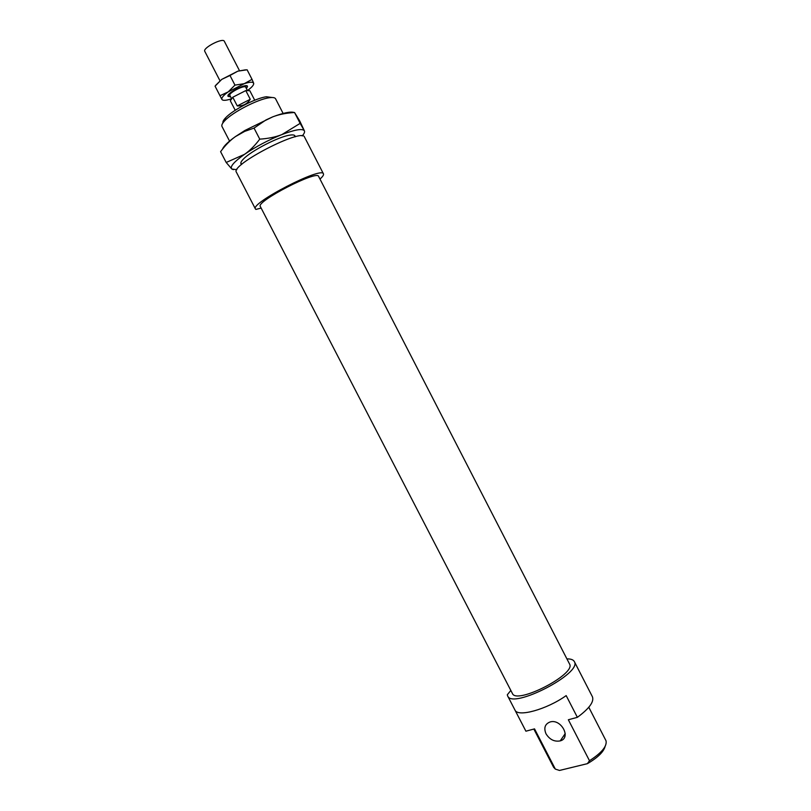 <?xml version="1.0" encoding="UTF-8"?>
<svg xmlns="http://www.w3.org/2000/svg" width="811" height="811" viewBox="0 0 811 811"><rect width="100%" height="100%" fill="white"/><g stroke="black" fill="none" stroke-linecap="round" stroke-linejoin="round"><path stroke-width="1.22" d="M230.577 96.793L228.013 96.316C225.995 93.458 246.453 82.925 247.527 86.27L246.422 88.622M219.963 80.735L204.777 51.336C202.486 47.95 222.984 37.397 224.323 41.27L239.478 70.658M231.439 98.455L229.848 95.384C228.236 93.052 244.831 84.506 245.703 87.223L247.284 90.274M245.784 90.589L250.264 99.277C247.274 103.98 242.945 106.2 237.258 105.927L232.767 97.239L245.784 90.589L249.818 90.71L254.725 100.219M235.231 110.276L230.324 100.777L232.767 97.239M250.264 99.277L237.258 105.927M236.204 95.485L242.347 92.342M241.556 164.278C240.127 163.477 240.806 161.673 243.594 158.875C251.349 150.785 278.406 136.826 289.486 135.184C293.379 134.535 295.245 135.021 295.072 136.654M233.456 169.661L231.824 169.023L236.842 169.671M300.141 123.373L304.338 130.723C302.331 128.371 294.839 129.659 281.883 134.585L300.141 123.373L294.555 112.516C286.354 112.972 279.075 114.412 272.739 116.845C283.607 112.78 290.784 111.34 294.261 112.536M302.199 135.934C304.277 133.582 304.987 131.838 304.338 130.723L299.685 120.869L294.555 112.516M254.046 128.097L244.689 131.382L235.383 136.623L244.841 130.5L272.739 116.845L265.988 119.937L254.046 128.097L259.753 139.147C268.208 138.59 275.578 137.069 281.883 134.585C268.39 140.019 255.941 146.598 244.537 154.323C233.953 161.835 229.716 166.742 231.824 169.023L226.188 162.474L244.537 154.323C249.788 150.704 254.867 145.645 259.753 139.147M222.518 149.143C223.735 146.061 228.023 141.895 235.383 136.623C230.152 140.323 225.225 145.341 220.592 151.667L221.058 151.039M220.592 151.667L226.188 162.474M261.132 208.072L255.911 209.42L255.435 208.964C249.849 203.348 322.119 166.042 323.457 173.858C323.903 174.862 322.748 176.595 319.98 179.069M255.435 208.964L236.396 172.196C230.02 165.079 302.412 127.722 304.51 137.029L323.457 173.858M512.359 693.395C516.252 705.114 576.793 673.87 569.494 663.905L318.611 176.413C317.405 169.742 255.587 201.645 260.321 206.491L512.359 693.395M546.036 733.854C549.655 739.591 554.379 741.943 560.208 740.899C571.654 737.98 561.1 718.384 550.02 721.993C544.931 724.051 543.603 728.004 546.036 733.854M525.852 731.096L514.965 710.071C517.661 717.461 546.705 709.503 566.179 695.605L577.371 717.329C589.242 708.571 594.26 701.718 592.435 696.791L574.3 661.523C573.306 659.718 570.843 658.836 566.909 658.887M510.829 690.425L507.291 694.794L507.645 695.929C512.116 709.635 582.876 673.12 574.3 661.523M229.554 141.084L221.981 126.455C221.373 125.198 222.326 123.262 224.84 120.646C232.635 112.192 257.786 99.216 269.191 97.756L269.962 97.644C273.094 97.279 274.97 97.655 275.578 98.79L283.12 113.439M272.121 97.502L266.353 96.752C255.85 98.08 232.838 109.961 225.671 117.747C223.512 119.998 222.599 121.711 222.944 122.887M588.796 707.253L606.04 740.818C607.135 746.252 601.62 752.892 589.485 760.728L587.407 763.658C597.727 757.636 603.627 751.898 605.107 746.465M577.371 717.329L568.349 719.762L589.485 760.728M564.182 735.131L564.851 736.429M587.407 763.658L559.509 770.45L555.332 769.092L553.649 767.338L533.841 729.059M555.332 769.092L534.53 728.876L525.903 731.198M229.989 75.474L221.738 79.387L237.826 71.165L229.989 75.474L234.957 85.114L244.273 83.675L228.195 91.886L234.957 85.114M230.506 96.661C228.175 96.864 227.668 96.093 228.996 94.36L236.721 88.896L245.358 85.915C247.537 85.834 247.872 86.696 246.362 88.49M215.726 85.287L221.738 79.387L215.057 86.159L221.91 99.439C222.832 100.767 225.853 100.605 230.983 98.952M247.041 69.787L237.826 71.165L245.561 69.827M252.028 79.346L253.661 83.209C252.88 81.739 249.758 81.891 244.273 83.675L252.028 79.346L247.102 69.787M247.943 90.193C252.12 87.081 254.025 84.76 253.661 83.209L253.529 84.526M221.91 99.439L219.994 95.708L228.195 91.886C223.441 95.333 221.352 97.857 221.91 99.439M215.057 86.159L219.994 95.708M244.841 130.5L244.689 131.382M565.226 733.61L560.208 740.899M525.883 731.147L507.645 695.929M295.163 136.836L294.363 135.265M241.648 164.451L240.837 162.889M225.671 117.747L224.84 120.646M266.353 96.752L269.191 97.756"/></g></svg>
